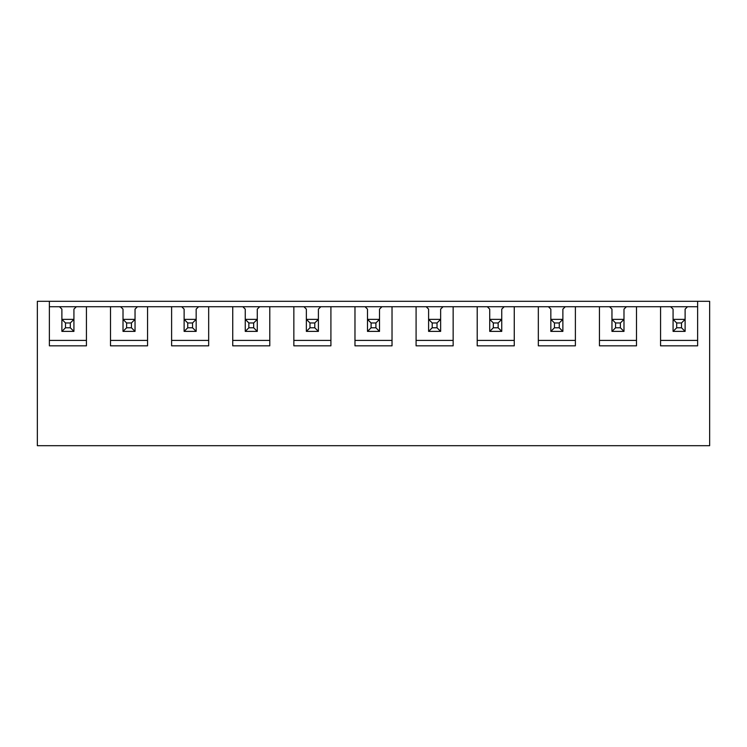 <?xml version="1.0" encoding="UTF-8"?>
<svg xmlns="http://www.w3.org/2000/svg" width="747" height="747" viewBox="0 0 747 747"><rect width="100%" height="100%" fill="white"/><g stroke="black" fill="none" stroke-linecap="round" stroke-linejoin="round"><path stroke-width="1.12" d="M685.111 319.361L685.111 309.137L685.111 319.361L681.497 322.965L676.689 322.965L676.689 327.784L673.075 331.388L673.075 319.361L685.111 319.361L685.111 331.388L673.075 331.388M676.689 322.965L673.075 319.361L673.075 309.137L673.075 319.361M676.689 327.784L681.497 327.784L681.497 322.965M681.497 327.784L685.111 331.388M623.988 319.361L623.988 309.137L623.988 319.361L620.383 322.965L615.565 322.965L615.565 327.784L611.961 331.388L611.961 319.361L623.988 319.361L623.988 331.388L611.961 331.388M615.565 322.965L611.961 319.361L611.961 309.137L611.961 319.361M615.565 327.784L620.383 327.784L620.383 322.965M620.383 327.784L623.988 331.388M562.874 319.361L562.874 309.137L562.874 319.361L559.26 322.965L554.451 322.965L554.451 327.784L550.838 331.388L550.838 319.361L562.874 319.361L562.874 331.388L550.838 331.388M554.451 322.965L550.838 319.361L550.838 309.137L550.838 319.361M554.451 327.784L559.26 327.784L559.26 322.965M559.26 327.784L562.874 331.388M501.751 319.361L501.751 309.137L501.751 319.361L498.146 322.965L493.328 322.965L493.328 327.784L489.724 331.388L489.724 319.361L501.751 319.361L501.751 331.388L489.724 331.388M493.328 322.965L489.724 319.361L489.724 309.137L489.724 319.361M493.328 327.784L498.146 327.784L498.146 322.965M498.146 327.784L501.751 331.388M440.637 319.361L440.637 309.137L440.637 319.361L437.023 322.965L432.214 322.965L432.214 327.784L428.601 331.388L428.601 319.361L440.637 319.361L440.637 331.388L428.601 331.388M432.214 322.965L428.601 319.361L428.601 309.137L428.601 319.361M432.214 327.784L437.023 327.784L437.023 322.965M437.023 327.784L440.637 331.388M379.513 319.361L379.513 309.137L379.513 319.361L375.909 322.965L371.091 322.965L371.091 327.784L367.487 331.388L367.487 319.361L379.513 319.361L379.513 331.388L367.487 331.388M371.091 322.965L367.487 319.361L367.487 309.137L367.487 319.361M371.091 327.784L375.909 327.784L375.909 322.965M375.909 327.784L379.513 331.388M318.399 319.361L318.399 309.137L318.399 319.361L314.786 322.965L309.977 322.965L309.977 327.784L306.363 331.388L306.363 319.361L318.399 319.361L318.399 331.388L306.363 331.388M309.977 322.965L306.363 319.361L306.363 309.137L306.363 319.361M309.977 327.784L314.786 327.784L314.786 322.965M314.786 327.784L318.399 331.388M257.276 319.361L257.276 309.137L257.276 319.361L253.672 322.965L248.854 322.965L248.854 327.784L245.249 331.388L245.249 319.361L257.276 319.361L257.276 331.388L245.249 331.388M248.854 322.965L245.249 319.361L245.249 309.137L245.249 319.361M248.854 327.784L253.672 327.784L253.672 322.965M253.672 327.784L257.276 331.388M196.162 319.361L196.162 309.137L196.162 319.361L192.549 322.965L187.74 322.965L187.74 327.784L184.126 331.388L184.126 319.361L196.162 319.361L196.162 331.388L184.126 331.388M187.74 322.965L184.126 319.361L184.126 309.137L184.126 319.361M187.74 327.784L192.549 327.784L192.549 322.965M192.549 327.784L196.162 331.388M135.039 319.361L135.039 309.137L135.039 319.361L131.435 322.965L126.616 322.965L126.616 327.784L123.012 331.388L123.012 319.361L135.039 319.361L135.039 331.388L123.012 331.388M126.616 322.965L123.012 319.361L123.012 309.137L123.012 319.361M126.616 327.784L131.435 327.784L131.435 322.965M131.435 327.784L135.039 331.388M49.377 301.312L37.35 301.312L37.35 445.688L709.65 445.688L709.65 301.312L49.377 301.312L49.377 345.833L86.437 345.833L86.437 306.728L76.334 306.728L73.925 309.137L73.925 319.361L70.311 322.965L65.503 322.965L65.503 327.784L61.889 331.388L61.889 319.361L73.925 319.361L73.925 331.388L61.889 331.388M65.503 322.965L61.889 319.361L61.889 309.137L61.889 319.361M65.503 327.784L70.311 327.784L70.311 322.965M70.311 327.784L73.925 331.388M86.437 306.728L110.5 306.728L110.5 345.833L147.551 345.833L147.551 306.728L171.614 306.728L171.614 345.833L208.674 345.833L208.674 306.728L232.737 306.728L232.737 345.833L269.788 345.833L269.788 306.728L293.851 306.728L293.851 345.833L330.912 345.833L330.912 306.728L354.974 306.728L354.974 345.833L392.026 345.833L392.026 306.728L416.088 306.728L416.088 345.833L453.149 345.833L453.149 306.728L477.212 306.728L477.212 345.833L514.263 345.833L514.263 306.728L538.326 306.728L538.326 345.833L575.386 345.833L575.386 306.728L599.449 306.728L599.449 345.833L636.5 345.833L636.5 306.728L660.563 306.728L660.563 345.833L697.623 345.833L697.623 301.312M76.334 306.728L49.377 306.728M61.889 309.137L59.489 306.728M49.377 340.417L86.437 340.417M73.925 319.361L73.925 309.137M147.551 306.728L110.5 306.728M208.674 306.728L171.614 306.728M269.788 306.728L232.737 306.728M330.912 306.728L293.851 306.728M392.026 306.728L354.974 306.728M453.149 306.728L416.088 306.728M514.263 306.728L477.212 306.728M575.386 306.728L538.326 306.728M636.5 306.728L599.449 306.728M673.075 309.137L670.666 306.728L660.563 306.728M670.666 306.728L687.511 306.728L685.111 309.137M697.623 306.728L687.511 306.728M660.563 340.417L697.623 340.417M611.961 309.137L609.552 306.728M599.449 340.417L636.5 340.417M626.397 306.728L623.988 309.137M550.838 309.137L548.429 306.728M538.326 340.417L575.386 340.417M565.274 306.728L562.874 309.137M489.724 309.137L487.315 306.728M477.212 340.417L514.263 340.417M504.16 306.728L501.751 309.137M428.601 309.137L426.201 306.728M416.088 340.417L453.149 340.417M443.036 306.728L440.637 309.137M367.487 309.137L365.078 306.728M354.974 340.417L392.026 340.417M381.922 306.728L379.513 309.137M306.363 309.137L303.964 306.728M293.851 340.417L330.912 340.417M320.799 306.728L318.399 309.137M245.249 309.137L242.84 306.728M232.737 340.417L269.788 340.417M259.685 306.728L257.276 309.137M184.126 309.137L181.726 306.728M171.614 340.417L208.674 340.417M198.571 306.728L196.162 309.137M123.012 309.137L120.603 306.728M110.5 340.417L147.551 340.417M137.448 306.728L135.039 309.137"/></g></svg>
